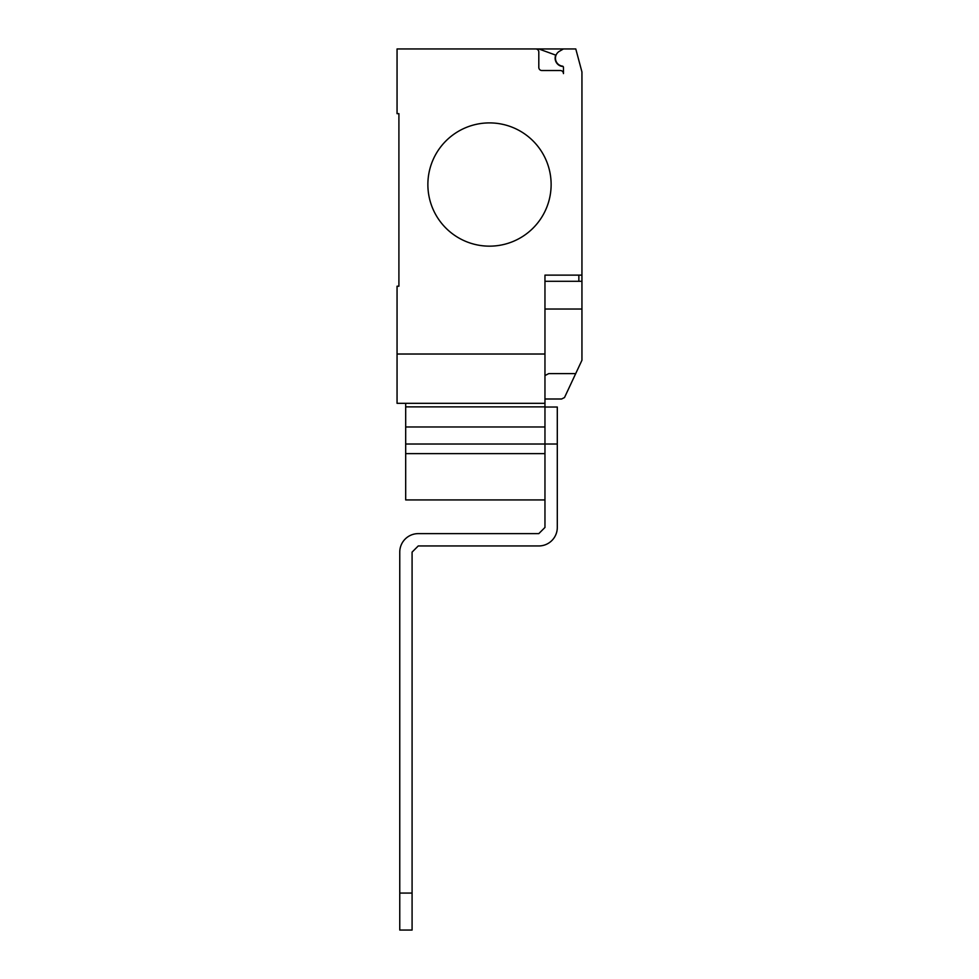 <?xml version="1.0" encoding="UTF-8"?>
<svg xmlns="http://www.w3.org/2000/svg" width="979" height="979" viewBox="0 0 979 979"><rect width="100%" height="100%" fill="white"/><g stroke="black" fill="none" stroke-linecap="round" stroke-linejoin="round"><path stroke-width="1.47" d="M405.685 403.324L405.685 444.013L557.296 444.013L557.296 527.461A18.491 18.491 0 0 1 538.805 545.952L418.253 545.952L412.086 552.119L412.086 893.068L399.762 893.068L399.762 552.119A18.491 18.491 0 0 1 418.253 533.628L538.805 533.628L544.96 527.461L544.96 403.324L397.058 403.324L397.058 286.223L398.906 286.223L398.906 113.662L397.058 113.662L397.058 48.95L575.787 48.95L581.942 71.944L581.942 281.291L544.96 281.291M557.296 444.013L557.296 407.031L544.96 407.031M399.762 893.068L399.762 930.05L412.086 930.05L412.086 893.068M405.685 444.013L405.685 499.926L544.96 499.926M405.685 453.62L544.96 453.62M405.685 426.966L544.96 426.966M405.685 406.872L544.96 406.872M551.128 184.529A61.628 61.628 0 0 1 489.5 246.157A61.628 61.628 0 0 1 427.872 184.529A61.628 61.628 0 0 0 489.5 246.157A61.628 61.628 0 0 0 551.128 184.529A61.628 61.628 0 0 0 489.5 122.901A61.628 61.628 0 0 0 427.872 184.529A61.628 61.628 0 0 1 489.5 122.901A61.628 61.628 0 0 1 551.128 184.529M544.96 403.324L544.96 354.019L397.058 354.019M544.96 399.004L561.603 399.004L564.504 397.547L581.942 360.26L581.942 281.291M544.96 375.581L548.742 373.611L575.725 373.611M544.96 354.019L544.96 275.123L581.942 275.123M398.906 286.223L398.906 113.662M538.805 52.034A3.084 3.084 0 0 0 535.721 48.95A3.084 3.084 0 0 1 538.805 52.034L538.805 67.441A3.084 3.084 0 0 0 541.889 70.525L560.38 70.525A3.084 3.084 0 0 1 563.451 73.596L563.451 67.355A1.236 1.236 0 0 0 562.387 66.131A8.016 8.016 0 0 1 559.462 51.251L563.451 48.95M559.462 51.251A8.016 8.016 0 0 0 562.387 66.131M563.451 73.596A3.084 3.084 0 0 0 560.38 70.525M538.793 48.95L555.729 55.118A8.321 8.321 0 0 0 563.121 66.511M544.96 309.021L581.942 309.021L581.942 325.407M578.858 281.291L578.858 275.123"/></g></svg>
